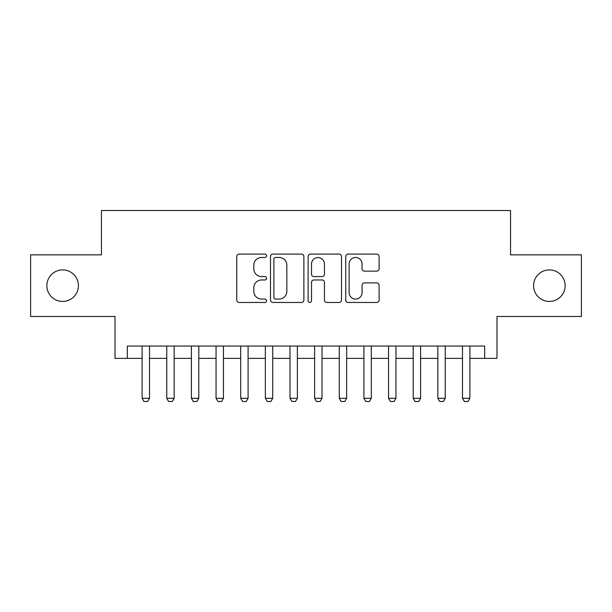 <?xml version="1.0" encoding="UTF-8"?>
<svg xmlns="http://www.w3.org/2000/svg" width="612" height="612" viewBox="0 0 612 612"><rect width="100%" height="100%" fill="white"/><g stroke="black" fill="none" stroke-linecap="round" stroke-linejoin="round"><path stroke-width="0.92" d="M266.572 255.778A1.691 1.691 0 0 0 264.874 254.087L239.177 254.087A2.417 2.417 0 0 0 236.76 256.505L236.76 300.048A2.417 2.417 0 0 0 239.177 302.466L264.874 302.466A1.691 1.691 0 0 0 266.572 300.775A1.691 1.691 0 0 0 264.874 299.077L261.553 299.077A7.742 7.742 0 0 1 253.812 291.335L253.812 287.709A7.742 7.742 0 0 1 261.553 279.967L264.874 279.967A1.691 1.691 0 0 0 266.572 278.276A1.691 1.691 0 0 0 264.874 276.578L261.553 276.578A7.742 7.742 0 0 1 253.812 268.844L253.812 265.21A7.742 7.742 0 0 1 261.553 257.468L264.874 257.468A1.691 1.691 0 0 0 266.572 255.778M533.587 285.666A15.774 15.774 0 0 0 549.362 301.441A15.774 15.774 0 0 0 565.136 285.666A15.774 15.774 0 0 0 549.362 269.9A15.774 15.774 0 0 0 533.587 285.666M46.864 285.666A15.774 15.774 0 0 0 62.638 301.441A15.774 15.774 0 0 0 78.412 285.666A15.774 15.774 0 0 0 62.638 269.9A15.774 15.774 0 0 0 46.864 285.666M376.694 271.139A2.417 2.417 0 0 0 379.111 268.722L379.111 256.505A2.417 2.417 0 0 0 376.694 254.087L348.151 254.087A2.417 2.417 0 0 0 345.734 256.505L345.734 300.048A2.417 2.417 0 0 0 348.151 302.466L376.694 302.466A2.417 2.417 0 0 0 379.111 300.048L379.111 285.291A2.417 2.417 0 0 0 376.694 282.874L364.477 282.874A2.417 2.417 0 0 0 362.059 285.291L362.059 292.605A6.472 6.472 0 0 1 355.587 299.077A6.472 6.472 0 0 1 349.115 292.605L349.115 263.94A6.472 6.472 0 0 1 355.587 257.468A6.472 6.472 0 0 1 362.059 263.94L362.059 268.722A2.417 2.417 0 0 0 364.477 271.139L376.694 271.139M127.327 358.372L127.327 346.048L484.673 346.048L484.673 358.372L496.99 358.372L496.99 316.473L581.4 316.473L581.4 254.86L510.546 254.86L510.546 210.505L101.454 210.505L101.454 254.86L30.6 254.86L30.6 316.473L115.01 316.473L115.01 358.372L142.114 358.372M303.881 256.505A2.417 2.417 0 0 0 301.464 254.087L272.921 254.087A2.417 2.417 0 0 0 270.504 256.505L270.504 300.048A2.417 2.417 0 0 0 272.921 302.466L301.464 302.466A2.417 2.417 0 0 0 303.881 300.048L303.881 256.505M310.536 254.087L339.079 254.087A2.417 2.417 0 0 1 341.496 256.505L341.496 300.048A2.417 2.417 0 0 1 339.079 302.466L326.862 302.466A2.417 2.417 0 0 1 324.444 300.048L324.444 282.384A2.417 2.417 0 0 0 322.027 279.967L313.925 279.967A2.417 2.417 0 0 0 311.5 282.384L311.5 300.775A1.691 1.691 0 0 1 309.81 302.466A1.691 1.691 0 0 1 308.119 300.775L308.119 256.505A2.417 2.417 0 0 1 310.536 254.087M149.512 358.372L166.762 358.372M174.152 358.372L191.403 358.372M198.801 358.372L216.051 358.372M223.441 358.372L240.692 358.372M248.09 358.372L265.34 358.372M272.73 358.372L289.981 358.372M297.371 358.372L314.629 358.372M322.019 358.372L339.27 358.372M346.66 358.372L363.911 358.372M371.308 358.372L388.559 358.372M395.949 358.372L413.199 358.372M420.597 358.372L437.848 358.372M445.238 358.372L462.488 358.372M469.886 358.372L484.673 358.372M275.584 257.468A1.691 1.691 0 0 0 273.885 259.167L273.885 297.386A1.691 1.691 0 0 0 275.584 299.077L279.087 299.077A7.742 7.742 0 0 0 286.829 291.335L286.829 265.21A7.742 7.742 0 0 0 279.087 257.468L275.584 257.468M324.444 264.063A6.472 6.472 0 0 0 317.972 257.591A6.472 6.472 0 0 0 311.5 264.063L311.5 274.161A2.417 2.417 0 0 0 313.925 276.578L322.027 276.578A2.417 2.417 0 0 0 324.444 274.161L324.444 264.063M149.512 346.048L149.512 398.29L147.66 401.495L143.965 401.495L142.114 398.29L142.114 346.048M142.114 398.29L149.512 398.29M174.152 346.048L174.152 398.29L172.301 401.495L168.606 401.495L166.762 398.29L166.762 346.048M166.762 398.29L174.152 398.29M198.801 346.048L198.801 398.29L196.949 401.495L193.254 401.495L191.403 398.29L191.403 346.048M191.403 398.29L198.801 398.29M223.441 346.048L223.441 398.29L221.59 401.495L217.895 401.495L216.051 398.29L216.051 346.048M216.051 398.29L223.441 398.29M248.09 346.048L248.09 398.29L246.238 401.495L242.543 401.495L240.692 398.29L240.692 346.048M240.692 398.29L248.09 398.29M272.73 346.048L272.73 398.29L270.879 401.495L267.184 401.495L265.34 398.29L265.34 346.048M265.34 398.29L272.73 398.29M297.371 346.048L297.371 398.29L295.527 401.495L291.832 401.495L289.981 398.29L289.981 346.048M289.981 398.29L297.371 398.29M322.019 346.048L322.019 398.29L320.168 401.495L316.473 401.495L314.629 398.29L314.629 346.048M314.629 398.29L322.019 398.29M346.66 346.048L346.66 398.29L344.816 401.495L341.121 401.495L339.27 398.29L339.27 346.048M339.27 398.29L346.66 398.29M371.308 346.048L371.308 398.29L369.457 401.495L365.762 401.495L363.911 398.29L363.911 346.048M363.911 398.29L371.308 398.29M395.949 346.048L395.949 398.29L394.105 401.495L390.41 401.495L388.559 398.29L388.559 346.048M388.559 398.29L395.949 398.29M420.597 346.048L420.597 398.29L418.746 401.495L415.051 401.495L413.199 398.29L413.199 346.048M413.199 398.29L420.597 398.29M445.238 346.048L445.238 398.29L443.394 401.495L439.699 401.495L437.848 398.29L437.848 346.048M437.848 398.29L445.238 398.29M469.886 346.048L469.886 398.29L468.035 401.495L464.34 401.495L462.488 398.29L462.488 346.048M462.488 398.29L469.886 398.29"/></g></svg>
